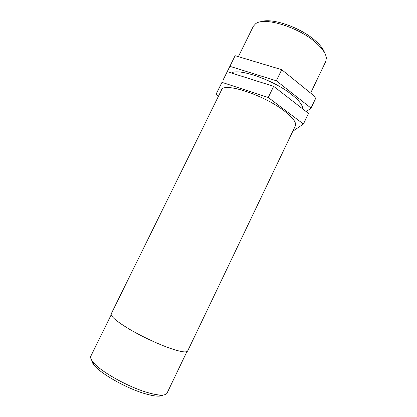<?xml version="1.0" encoding="UTF-8"?>
<svg xmlns="http://www.w3.org/2000/svg" width="417" height="417" viewBox="0 0 417 417"><rect width="100%" height="100%" fill="white"/><g stroke="black" fill="none" stroke-linecap="round" stroke-linejoin="round"><path stroke-width="0.63" d="M218.487 96.155L215.98 94.388L221.99 82.358L268.251 97.479L303.414 124.042L292.797 131.256M221.99 82.358L215.98 94.388M227.265 71.667L273.651 86.335L308.491 113.403L303.414 124.042M273.651 86.335L268.251 97.479M223.277 79.657L229.897 66.334L276.346 80.773L311.025 108.097L306.25 111.662M311.025 108.097L316.076 97.515L281.725 69.686L235.141 55.696L223.257 79.642M235.141 55.696L229.897 66.334M281.725 69.686L276.346 80.773M238.378 56.67L253.348 26.276L255.611 23.753C264.008 16.456 299.474 27.366 316.477 43.206C322.711 48.878 326.005 53.845 326.355 58.104L325.771 61.44L310.623 93.1M324.692 52.954C323.524 49.383 320.574 45.458 315.841 41.184C301.126 27.501 270.972 17.196 260.688 21.872M91.756 360.33C91.74 361.482 92.381 362.915 93.689 364.625C99.788 373.324 127.175 388.837 145.945 393.956C151.22 395.452 155.442 396.181 158.611 396.15C160.764 396.119 162.286 395.738 163.183 395.014M186.92 351.62L167.087 393.059C166.456 394.373 164.637 395.05 161.624 395.097C158.288 395.118 153.821 394.331 148.228 392.736C128.3 387.257 99.074 370.729 92.652 361.607C90.828 359.209 90.234 357.359 90.875 356.055L111.177 314.84M169.928 348.242C180.66 351.901 186.571 352.813 187.671 350.978L295.351 125.918C296.68 122.676 292.958 117.662 284.18 110.865C263.377 94.654 223.189 81.852 221.495 90.051L111.214 313.855C110.547 316.336 116.515 321.392 129.119 329.029C141.327 336.238 157.834 344.004 169.928 348.242M231.445 72.991C239.004 67.971 273.974 80.184 291.733 94.607C299.161 100.56 302.825 105.334 302.726 108.926M158.611 396.15L161.624 395.097M93.689 364.625L92.652 361.607"/></g></svg>
